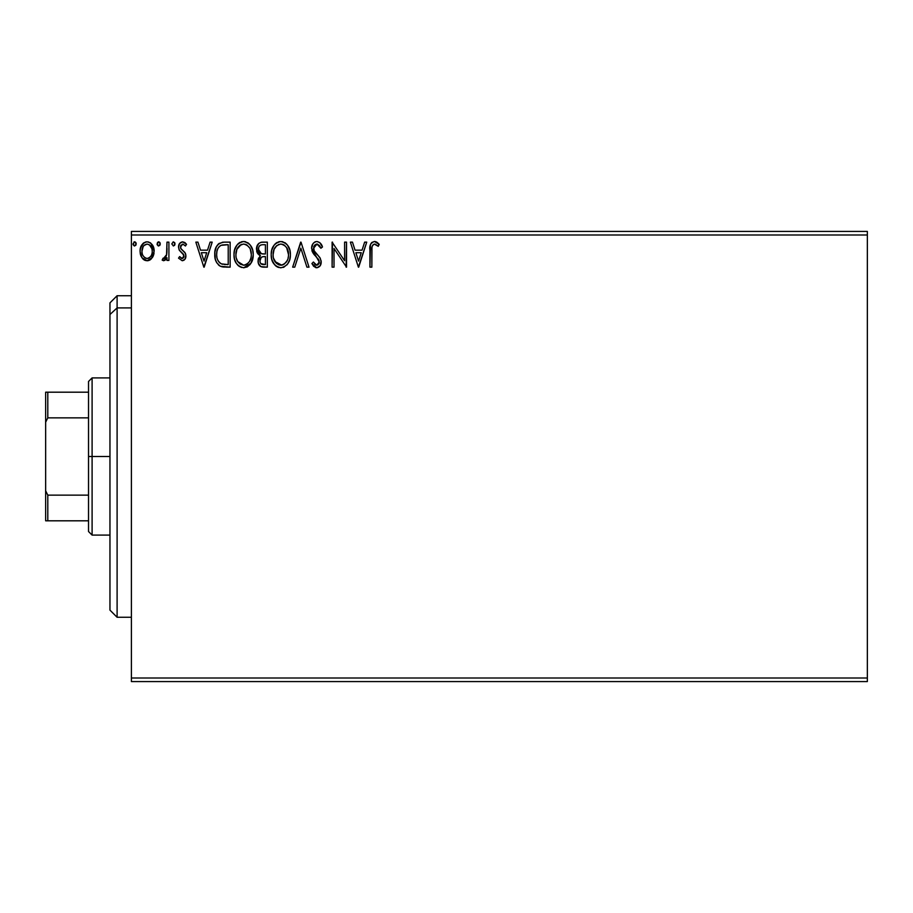 <?xml version="1.0" encoding="UTF-8"?>
<svg xmlns="http://www.w3.org/2000/svg" width="913" height="913" viewBox="0 0 913 913"><rect width="100%" height="100%" fill="white"/><g stroke="black" fill="none" stroke-linecap="round" stroke-linejoin="round"><path stroke-width="1.37" d="M131.392 681.577L867.35 681.577L131.392 681.577L131.392 234.995L867.35 234.995L867.35 678.005L131.392 678.005L131.392 681.577M867.35 231.423L131.392 231.423L131.392 678.005L867.35 678.005L867.35 681.577L867.35 234.995L131.392 234.995L131.392 231.423L867.35 231.423L867.35 234.995L867.35 231.423M152.288 257.717L153.715 254.613L154.057 249.603L152.437 245.026L150.2 242.687L147.096 241.819L144.003 242.698L140.454 248.005L140.077 252.091L141.081 256.233L142.907 258.938L145.555 260.536L148.648 260.536L151.296 258.927L154.16 251.235C154.206 246.042 151.855 242.904 147.096 241.819C142.348 242.915 139.997 246.042 140.054 251.235L141.914 257.728L147.096 260.741L152.288 257.717M166.976 242.139L168.905 242.139L166.976 242.139L166.543 255.184L165.538 257.523L164.272 258.459L163.085 258.174L162.172 260.114L164.774 260.445L166.976 257.728L166.976 260.422L168.905 260.422L168.905 242.139L168.905 260.422L168.905 242.139L166.976 242.139L166.68 254.556L162.172 260.114L163.632 260.741L166.976 257.728L166.976 260.422L168.905 260.422L166.976 260.422M182.235 260.741L185.031 259.144L185.864 255.218L184.825 252.399L180.9 248.747L180.591 245.985L182.794 244.068L185.442 245.996L186.537 244.296L184.883 242.538L182.577 241.819L179.519 243.6L178.526 247.103L179.382 250.31L183.855 255.172L182.92 258.253L181.333 258.299L179.656 256.576L178.526 258.139L182.235 260.741C184.723 260.228 185.944 258.63 185.898 255.948L185.282 253.129L180.9 248.747L180.443 247.012L182.794 244.068L185.442 245.996L186.537 244.296L182.577 241.819C179.861 242.402 178.503 244.159 178.526 247.103L179.153 249.934L183.513 254.373L183.97 256.039L182.121 258.493L179.656 256.576L178.526 258.139L182.235 260.741M223.776 242.15L219.074 243.463L216.335 246.852L214.863 252.136L215.297 259.155L216.701 262.693L220.022 266.048L223.331 266.995L230.144 267.155L230.144 242.139L224.336 242.139C217.659 243.052 214.464 247.115 214.749 254.328C214.464 259.463 216.347 263.435 220.41 266.254L230.144 267.155L230.144 242.139L230.144 267.155L226.356 267.155M261.689 242.173L267.338 242.139L261.05 242.276L258.767 243.417L257.238 245.483L256.667 251.223L257.957 253.905L260.376 255.64L258.162 259.452L258.368 263.343L260.844 266.619L267.338 267.155L267.338 242.139L267.338 267.155L267.338 242.139L262.339 242.139C258.425 242.744 256.462 245.106 256.439 249.238L260.376 255.64L258.037 260.958C258.071 264.896 259.988 266.961 263.8 267.155L267.338 267.155L263.8 267.155M294.762 267.155L292.662 267.155L300.674 242.139L292.662 267.155L294.762 267.155L300.845 248.176L306.916 267.155L309.016 267.155L301.005 242.139L309.016 267.155L301.005 242.139L292.662 267.155L294.762 267.155L300.845 248.176L306.916 267.155L309.016 267.155L306.916 267.155M344.6 242.139L344.6 260.753L332.104 242.139L332.104 267.155L334.021 267.155L334.021 248.496L346.529 267.155L346.529 242.139L344.6 242.139L346.529 242.139L344.6 242.139L344.6 260.753L332.104 242.139L332.104 267.155L334.021 267.155L334.021 248.496L346.529 267.155L346.529 242.139L346.118 267.155M371.853 250.516L372.07 246.658L373.246 244.524L375.186 244.17L378.256 246.316L379.226 244.387L377.183 242.402L374.501 241.5L371.922 242.402L370.427 244.718L369.936 267.155L371.853 267.155L371.853 250.516C371.271 247.446 372.162 245.3 374.524 244.068L378.256 246.316L379.226 244.387L374.501 241.5C370.689 242.801 369.16 245.723 369.936 250.265L369.936 267.155L371.853 267.155L371.968 247.412M364.629 242.139L366.729 242.139L358.706 267.155L366.729 242.139L364.629 242.139L362.062 250.162L355.043 250.162L352.464 242.139L350.375 242.139L358.387 267.155L366.729 242.139L364.629 242.139L362.062 250.162L355.043 250.162L352.464 242.139L350.375 242.139L358.387 267.155L350.375 242.139L352.464 242.139M316.857 241.5L314.597 242.139L312.919 243.794L311.584 248.268L312.817 252.718L318.979 260.342L319.139 263.184L317.838 264.964L315.59 264.907L313.399 262.02L311.904 263.56L313.752 266.379L316.731 267.794L320.132 265.843L321.136 260.97L319.812 257.534L314.14 250.755L313.718 246.795L314.917 244.878L317.005 244.068L319.493 245.586L320.92 248.233L322.483 246.967L319.733 242.584L316.857 241.5C313.376 242.265 311.618 244.524 311.584 248.268L319.276 262.065L316.754 265.227L313.399 262.02L311.904 263.56L316.731 267.794C319.744 267.144 321.228 265.204 321.193 261.951L320.212 258.151L314.14 250.755L313.501 248.302L317.005 244.068L320.92 248.233L322.483 246.967C321.65 243.908 319.767 242.093 316.857 241.5M290.414 254.533C290.505 247.423 287.287 243.075 280.77 241.5C274.254 243.132 271.058 247.514 271.184 254.659C271.058 261.871 274.299 266.254 280.919 267.794C287.39 266.094 290.562 261.666 290.414 254.533L289.877 250.094L287.447 245.072L285.016 242.755L280.77 241.5L276.525 242.79L274.117 245.141L271.709 250.196L271.184 254.659L271.709 259.155L273.501 263.298L276.616 266.55L280.359 267.771L283.977 267.11L287.561 264.097L289.615 259.931L290.391 255.663M253.232 254.533L252.684 250.094L250.253 245.072L247.822 242.755L243.577 241.5L239.332 242.79L236.924 245.141L234.515 250.196L233.99 254.659L234.515 259.155L236.307 263.298L239.423 266.55L243.725 267.794L247.377 266.801L250.367 264.097L252.433 259.931L253.232 254.544C253.312 247.423 250.105 243.075 243.577 241.5C237.06 243.132 233.865 247.514 233.99 254.659C233.865 261.871 237.106 266.254 243.725 267.794C250.208 266.094 253.369 261.666 253.232 254.533M210.093 242.139L212.193 242.139L204.17 267.155L212.193 242.139L210.093 242.139L207.525 250.162L200.506 250.162L197.927 242.139L195.839 242.139L203.85 267.155L212.193 242.139L210.093 242.139L207.525 250.162L200.506 250.162L197.927 242.139L195.839 242.139L203.85 267.155L195.839 242.139L197.927 242.139M174.999 243.908L173.39 241.819L171.792 243.908L173.39 245.996L174.999 243.908L173.39 241.819L171.792 243.908L173.39 245.996L174.999 243.908M160.243 243.908L159.855 242.527L158.291 241.877L157.127 244.627L158.28 245.939L159.855 245.289L160.243 243.908L158.645 241.819L157.047 243.908L158.645 245.996L160.243 243.908M136.197 243.908L135.809 242.527L134.234 241.877L133.081 244.627L134.234 245.939L135.809 245.289L136.197 243.908L134.599 241.819L133.001 243.908L134.599 245.996L136.197 243.908M371.853 267.155L369.936 267.155M369.948 249.055L369.982 247.891M369.993 247.731L370.096 246.499M370.119 246.248L370.221 245.608M370.507 244.524L370.883 243.68M371.363 242.972L371.922 242.402M374.147 241.523L374.866 241.523M375.22 241.568L375.905 241.74M375.916 241.751L377.183 242.402M378.758 243.851L378.256 246.316L374.284 244.091M376.11 244.627L374.524 244.068M372.344 245.745L372.07 246.647M358.558 261.118L355.865 252.718L361.24 252.718L358.558 261.118L355.865 252.718L361.24 252.718L358.558 261.118M334.021 267.155L332.104 267.155L332.537 242.139M320.908 243.897L321.604 245.049M321.65 245.129L322.049 245.951M322.483 246.967L320.92 248.233L320.292 246.864M317.747 244.182L316.24 244.159M313.501 248.313L313.547 248.941M313.661 249.546L314.586 251.509M315.099 252.239L316.434 253.825M316.446 253.837L317.325 254.75M317.998 255.435L318.637 256.131M321.182 262.465L321.182 261.46M321.136 262.967L320.954 263.96M320.931 264.017L320.121 265.843M315.875 267.692L313.296 265.831M311.904 263.56L313.399 262.02L313.695 262.556M314.688 264.097L316.446 265.204M317.827 264.964L319.139 263.184M318.591 259.554L317.541 258.185M314.939 255.503L314.209 254.67M314.163 254.613L313.456 253.7M312.303 251.668L311.904 250.55M312.326 244.821L313.661 242.892M314.631 242.116L315.67 241.66M314.14 250.755L313.867 250.173M290.391 255.697L290.288 256.793M290.117 257.9L289.626 259.92M289.295 260.844L288.805 261.997M287.549 264.097L286.842 264.953M283.954 267.121L283.133 267.441M278.67 267.486L277.426 267.007M276.616 266.55L275.555 265.74M274.893 265.101L272.108 260.467M271.652 258.915L271.309 256.93M271.309 252.422L271.481 251.223M272.028 249.101L272.416 248.085M273.501 246.019L274.094 245.163M274.824 244.273L275.886 243.257M276.536 242.778L277.335 242.31M278.568 241.819L279.618 241.58M281.923 241.58L282.996 241.819M285.255 242.915L286.705 244.193M287.435 245.061L288.063 245.951M288.371 246.43L289.136 247.937M289.364 248.496L289.877 250.082M272.428 248.062L271.709 250.196M271.309 252.41L271.218 253.529M271.184 254.659L271.218 255.788M280.382 244.079L280.839 244.068C286.031 245.369 288.588 248.861 288.497 254.544L288.405 252.787M281.729 244.125L283.555 244.707L281.729 244.125M284.594 245.369L286.785 247.891M286.659 247.708L288.497 254.544C288.611 260.285 286.054 263.846 280.839 265.227C275.589 263.903 273.01 260.376 273.101 254.659L273.135 255.572L273.101 254.659C272.987 248.895 275.555 245.357 280.839 244.068M287.515 259.874L285.974 262.499M273.204 256.473L273.135 255.572M274.939 261.563L281.74 265.158L279.058 264.953L276.308 263.241L273.535 258.242M278.203 244.661L279.047 244.33M276.399 245.905L274.528 248.393M274.105 249.317L276.787 245.574M273.535 251.052L273.101 254.659L274.094 249.34M288.211 251.566L288.074 250.984M282.094 265.09L283.121 264.736M283.452 264.576L281.74 265.158M287.07 260.833L284.228 264.119M288.394 256.359L288.074 258.139M263.172 267.132L261.54 266.881M260.764 266.585L259.817 265.888M259.44 265.478L258.801 264.462M258.356 263.275L258.117 262.191M258.573 258.014L258.162 259.452M259.817 256.131L259.92 255.423M259.486 255.184L258.676 254.624L259.486 255.184M257.945 253.894L256.656 251.223M258.756 243.44L256.553 247.697M257.9 244.376L257.238 245.483M257.01 252.319L257.386 253.084M259.144 252.022L260.091 253.049L258.539 250.676L258.687 247.377L258.356 249.238C258.539 246.168 260.159 244.661 263.206 244.707L265.409 244.707L265.409 254.008L261.38 253.711L264.439 254.008L261.38 253.711L258.356 249.238L258.459 250.367M263.058 264.576L263.412 264.587C261.118 264.485 259.965 263.252 259.965 260.913L260.137 262.339L259.965 260.913C260.057 258.002 261.552 256.553 264.428 256.576L262.647 256.736L265.409 256.576L265.409 264.587L260.798 263.617L261.78 264.314M261.814 257.044L262.647 256.736M260.422 258.653L259.965 260.913L261.107 257.603M260.707 253.437L260.091 253.049M260.593 245.106L261.757 244.798M258.687 247.377L259.064 246.567M260.798 263.617L260.137 262.339M264.428 256.576L265.409 256.576L265.409 264.587L263.412 264.587M253.198 255.697L250.995 263.138M250.984 263.149L243.725 267.794M241.489 267.486L238.361 265.74M237.973 265.375L236.319 263.332M235.234 261.278L234.515 259.155M234.458 258.915L234.116 256.93M234.116 252.399L234.287 251.223M234.846 249.101L235.223 248.085M236.296 246.031L236.901 245.163M237.654 244.25L238.704 243.257M239.343 242.778L240.142 242.31M241.374 241.819L242.436 241.58M243.577 241.5L244.148 241.523M244.73 241.58L245.802 241.819M248.062 242.915L249.534 244.228M250.253 245.072L250.881 245.951M251.178 246.43L251.942 247.948M252.171 248.496L252.684 250.094M246.784 267.11L247.377 266.801M249.648 264.964L250.367 264.097M236.912 249.317L241.009 244.661L239.594 245.574M243.189 244.079L243.645 244.068C248.838 245.369 251.395 248.861 251.303 254.544L251.212 252.787M244.091 244.079L247.024 245.106L249.591 247.891M250.31 249.283L251.303 254.544C251.417 260.285 248.872 263.846 243.645 265.227L240.245 264.142L237.745 261.563L243.645 265.227C238.396 263.903 235.828 260.376 235.919 254.659L235.942 255.572L235.919 254.659C235.794 248.895 238.373 245.357 243.645 244.068M236.011 256.473L235.942 255.572M239.206 245.905L237.334 248.393M236.341 251.052L235.919 254.659L236.901 249.34M251.018 251.566L250.881 250.984M246.373 244.707L245.414 244.33M243.645 265.227L244.547 265.158L243.645 265.227M244.901 265.09L245.928 264.736M246.259 264.576L244.547 265.158M250.322 259.874L250.881 258.139L249.5 261.483L247.035 264.119M249.511 261.472L249.877 260.833M223.331 266.995L222.441 266.87M221.836 266.744L221.106 266.528M219.485 265.729L218.492 264.953M215.947 261.141L215.308 259.201M215.285 259.098L215.023 257.843M214.749 254.328L214.783 253.232M214.783 253.198L214.863 252.136M215.879 247.868L215.514 248.895M216.324 246.864L216.86 245.894M216.883 245.859L218.23 244.17M218.241 244.159L219.04 243.486M222.144 242.31L223.229 242.185M218.937 265.329L219.645 265.831M220.786 263.572L221.425 263.88C218.013 261.723 216.427 258.55 216.678 254.339C216.438 250.424 217.876 247.434 221.003 245.346L228.216 244.707L228.216 264.587L221.425 263.88L219.143 262.248L219.93 263.001M217.317 249.877L217.009 250.995M218.458 247.514L220.033 245.894M221.311 245.232L226.15 244.707L222.258 244.981M221.425 263.88L222.076 264.108L221.425 263.88M222.772 264.268L222.087 264.108M225.557 264.565L224.153 264.462M216.678 254.339L216.94 251.337L216.678 254.339M216.895 257.146L216.735 255.743M217.636 259.783L217.203 258.527M218.31 261.118L217.671 259.863M217.842 248.587L216.94 251.337M204.021 261.118L201.328 252.718L206.703 252.718L204.021 261.118L201.328 252.718L206.703 252.718L204.021 261.118M178.526 258.139L179.656 256.576M181.915 258.482L182.532 258.436M183.513 257.637L183.867 256.873M183.947 256.462L182.908 253.609M183.97 256.039L183.741 254.853M182.623 253.335L181.584 252.49M179.153 249.934L178.537 246.636M178.606 245.962L178.754 245.266M182.577 241.819L186.537 244.296L185.442 245.996L184.94 245.3M181.048 245.061L180.591 245.962M180.58 246.019L181.025 248.929M180.694 248.347L182.954 250.63M185.704 257.614L185.43 258.402M185.031 259.144L183.833 260.319M185.75 254.499L185.567 253.803M174.885 244.695L174.429 245.506M173.39 245.996L171.792 243.908L173.208 241.842M174.52 242.424L174.897 243.166M165.709 259.726L166.417 258.778M163.632 260.741L162.172 260.114L163.085 258.174L164.568 258.356M163.085 258.174L163.952 258.493L163.085 258.174M166.371 255.788L166.794 253.791M166.862 252.992L166.953 250.596M166.976 249.842L166.976 248.29M160.163 244.627L159.684 245.506M158.645 245.996L157.047 243.908M157.447 242.527L158.645 241.819M159.01 241.877L159.855 242.527M159.775 242.424L160.152 243.189M150.44 259.669L149.435 260.251M147.872 260.696L148.545 260.559M147.495 260.73L146.708 260.73M145.532 260.536L144.265 260.011M144.003 259.84L142.907 258.938M141.059 256.211L140.522 254.761M140.476 254.59L140.225 253.46M140.054 251.235L140.077 250.413M140.145 249.626L141.755 245.049M142.725 243.76L143.558 243.006M145.498 242.025L146.274 241.877M147.917 241.877L148.693 242.025M150.805 243.132L154.16 251.235M154.057 252.958L153.715 254.624M152.779 256.918L153.27 255.891M153.133 256.222L153.452 255.435M153.749 248.005L153.213 246.464M147.096 241.819L146.285 241.877M144.813 244.775L147.107 244.068L143.912 245.563M152.231 251.212L151.946 248.804L152.231 251.212C152.311 255.104 150.611 257.523 147.107 258.493C143.603 257.523 141.892 255.092 141.972 251.212L142.04 252.456L141.972 251.212C141.892 247.355 143.592 244.969 147.107 244.068C150.611 244.958 152.323 247.343 152.231 251.212L152.22 251.828M145.897 258.299L147.107 258.493L144.825 257.751L143.113 255.777M142.257 253.654L142.04 252.445M142.257 248.804L141.972 251.212L143.193 246.533M151.022 246.533L150.497 245.791M147.107 258.493L147.735 258.447L147.107 258.493M148.625 258.185L147.712 258.447M150.166 257.055L149.401 257.74M151.022 255.902L150.622 256.496M134.599 245.996L133.001 243.908M133.914 242.025L134.599 241.819M134.964 241.877L135.809 242.527M135.729 242.424L136.105 243.189M283.555 244.707L284.217 245.106M288.074 250.995L288.394 252.753M263.663 253.997L262.898 253.962M262.51 253.928L261.746 253.814M259.669 245.757L260.422 245.186M263.206 244.707L265.409 244.707L265.409 254.008L264.439 254.008M237.722 247.72L238.316 246.864M241.009 244.661L241.854 244.33M251.201 256.359L250.881 258.139M237.745 261.563L236.341 258.242M226.15 244.707L228.216 244.707L228.216 264.587L226.96 264.587M220.193 263.195L218.698 261.7M149.401 244.775L151.946 248.804M151.957 253.654L151.661 254.59M117.104 307.909L117.104 295.732L117.104 307.909L131.392 307.909L117.104 307.909L117.104 617.268L117.104 307.909L109.959 314.517L117.104 307.909M109.959 302.876L109.959 314.517L109.959 302.876L117.104 295.732L131.392 295.732M109.959 610.124L109.959 314.517L109.959 610.124L117.104 617.268L131.392 617.268M88.527 392.191L88.527 456.5L92.099 456.5L92.099 377.902L92.099 456.5L109.959 456.5L92.099 456.5L92.099 535.098L92.099 456.5L88.527 456.5L88.527 381.474L88.527 392.191L45.65 392.191L45.65 422.205L47.796 417.857L88.527 417.857L47.796 417.857L47.796 392.191L47.796 417.857L45.65 422.205L45.65 392.191L88.527 392.191M88.527 495.143L88.527 456.5L88.527 531.526L88.527 495.143L47.796 495.143L45.65 490.795L45.65 422.205L45.65 520.809L88.527 520.809L47.796 520.809L47.796 495.143L47.796 520.809L45.65 520.809L45.65 490.795L47.796 495.143L88.527 495.143M88.527 381.474L92.099 377.902L109.959 377.902M109.959 535.098L92.099 535.098L88.527 531.526"/></g></svg>
